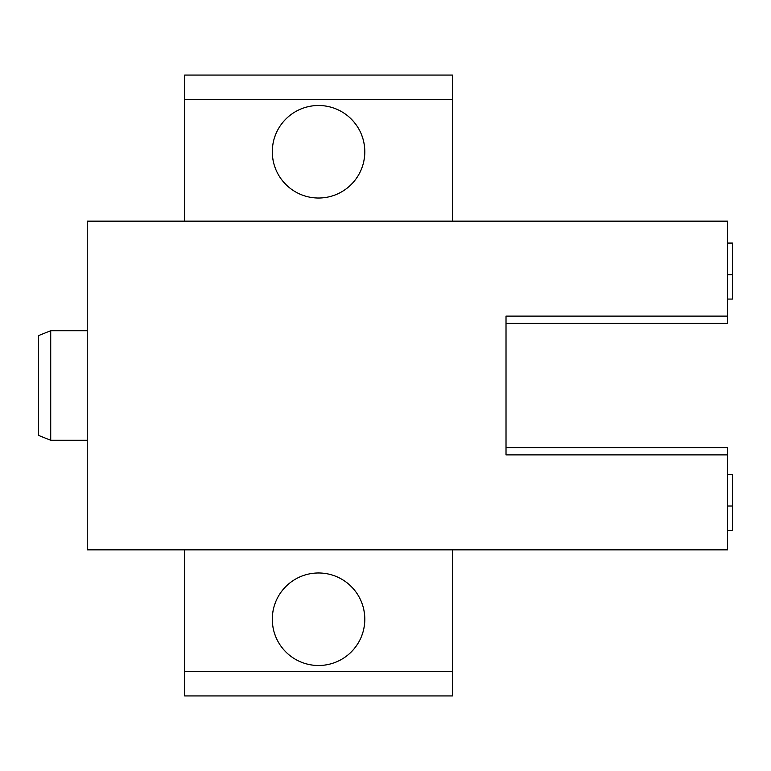 <?xml version="1.0" encoding="UTF-8"?>
<svg xmlns="http://www.w3.org/2000/svg" width="771" height="771" viewBox="0 0 771 771"><rect width="100%" height="100%" fill="white"/><g stroke="black" fill="none" stroke-linecap="round" stroke-linejoin="round"><path stroke-width="1.16" d="M452.452 549.848L452.452 695.934L184.635 695.934L184.635 549.848L727.583 549.848L727.583 454.89L506.017 454.89L506.017 316.11L727.583 316.11L727.583 221.152L452.452 221.152L452.452 75.066L184.635 75.066L184.635 221.152L452.452 221.152M184.635 221.152L87.248 221.152L87.248 549.848L184.635 549.848M318.548 665.498A46.26 46.26 0 0 0 364.808 619.238A46.26 46.26 0 0 0 318.548 572.978A46.26 46.26 0 0 0 272.288 619.238A46.26 46.26 0 0 0 318.548 665.498M350.66 585.941L353.224 588.62L350.66 585.941M353.716 589.189L355.768 591.771M355.923 591.983L353.744 589.227M361.657 602.459L362.919 606.17L361.657 602.45M363.854 609.9L364.461 613.639L363.854 609.9M364.77 617.369L364.77 621.098L364.77 617.369M364.461 624.828L363.854 628.567L364.461 624.828M362.919 632.297L361.657 636.017L362.919 632.297M358.072 643.274L355.923 646.493L358.072 643.274M355.768 646.705L353.735 649.259L355.768 646.705M350.66 652.536L353.234 649.847L350.66 652.526M286.436 652.536L283.863 649.847L286.436 652.536M283.342 649.249L281.319 646.696M281.155 646.474L283.294 649.201M275.43 636.008L274.168 632.297L275.44 636.017M273.233 628.567L272.626 624.828L273.233 628.567M272.327 621.098L272.327 617.369L272.327 621.098M272.626 613.639L273.233 609.9L272.626 613.639M274.168 606.17L275.44 602.45L274.168 606.179M281.145 592.003L283.304 589.266M283.863 588.62L286.426 585.941L283.863 588.63M283.342 589.217L281.319 591.771M727.583 454.89L727.583 447.585L506.017 447.585M506.017 323.415L727.583 323.415L727.583 316.11M318.548 198.022A46.26 46.26 0 0 0 364.808 151.762A46.26 46.26 0 0 0 318.548 105.502A46.26 46.26 0 0 0 272.288 151.762A46.26 46.26 0 0 0 318.548 198.022M350.66 118.464L353.224 121.153L350.66 118.474M353.716 121.722L355.768 124.295M355.923 124.507L353.744 121.751M361.657 134.983L362.919 138.703L361.657 134.983M363.854 142.433L364.461 146.172L363.854 142.433M364.77 149.902L364.77 153.631L364.77 149.902M364.461 157.361L363.854 161.091L364.461 157.361M362.919 164.821L361.657 168.541L362.919 164.83M358.072 175.798L355.923 179.026L358.072 175.807M355.768 179.229L353.735 181.792L355.768 179.229M353.234 182.37L350.66 185.059L353.234 182.38M286.436 185.059L283.863 182.37L286.436 185.059M283.342 181.783L281.319 179.229M281.155 179.007L283.294 181.725M274.168 164.83L275.44 168.55L274.168 164.821M273.233 161.091L272.626 157.361L273.233 161.1M272.327 153.631L272.327 149.902L272.327 153.631M272.626 146.172L273.233 142.433L272.626 146.172M274.168 138.703L275.44 134.983L274.168 138.713M281.145 124.536L283.304 121.799M283.863 121.153L286.426 118.464L283.863 121.153M283.342 121.751L281.319 124.304M727.583 299.071L732.45 299.071L732.45 243.067L727.583 243.067M732.45 274.717L727.583 274.717M727.583 530.371L732.45 530.371L732.45 474.367L727.583 474.367M732.45 506.017L727.583 506.017M50.722 440.28L38.55 435.413L38.55 335.587L50.722 330.72L50.722 440.28L87.248 440.28M184.635 671.58L452.452 671.58M452.452 99.42L184.635 99.42M87.248 330.72L50.722 330.72"/></g></svg>
